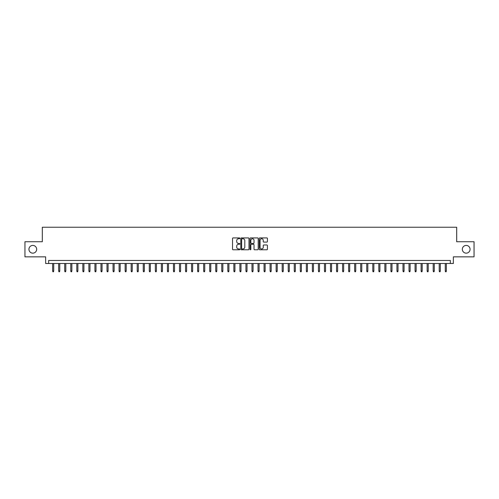 <?xml version="1.0" encoding="UTF-8"?>
<svg xmlns="http://www.w3.org/2000/svg" width="499" height="499" viewBox="0 0 499 499"><rect width="100%" height="100%" fill="white"/><g stroke="black" fill="none" stroke-linecap="round" stroke-linejoin="round"><path stroke-width="0.75" d="M239.838 238.341A0.418 0.418 0 0 0 239.42 237.923L233.12 237.923A0.593 0.593 0 0 0 232.528 238.516L232.528 249.188A0.593 0.593 0 0 0 233.12 249.781L239.42 249.781A0.418 0.418 0 0 0 239.838 249.369A0.418 0.418 0 0 0 239.42 248.951L238.603 248.951A1.896 1.896 0 0 1 236.707 247.055L236.707 246.163A1.896 1.896 0 0 1 238.603 244.267L239.42 244.267A0.418 0.418 0 0 0 239.838 243.855A0.418 0.418 0 0 0 239.42 243.437L238.603 243.437A1.896 1.896 0 0 1 236.707 241.541L236.707 240.649A1.896 1.896 0 0 1 238.603 238.753L239.42 238.753A0.418 0.418 0 0 0 239.838 238.341M462.33 249.288A3.867 3.867 0 0 0 466.197 253.155A3.867 3.867 0 0 0 470.064 249.288A3.867 3.867 0 0 0 466.197 245.421A3.867 3.867 0 0 0 462.33 249.288M28.936 249.288A3.867 3.867 0 0 0 32.803 253.155A3.867 3.867 0 0 0 36.67 249.288A3.867 3.867 0 0 0 32.803 245.421A3.867 3.867 0 0 0 28.936 249.288M266.828 242.102A0.593 0.593 0 0 0 267.42 241.51L267.42 238.516A0.593 0.593 0 0 0 266.828 237.923L259.829 237.923A0.593 0.593 0 0 0 259.237 238.516L259.237 249.188A0.593 0.593 0 0 0 259.829 249.781L266.828 249.781A0.593 0.593 0 0 0 267.42 249.188L267.42 245.57A0.593 0.593 0 0 0 266.828 244.978L263.834 244.978A0.593 0.593 0 0 0 263.241 245.57L263.241 247.367A1.584 1.584 0 0 1 261.657 248.951A1.584 1.584 0 0 1 260.066 247.367L260.066 240.337A1.584 1.584 0 0 1 261.657 238.753A1.584 1.584 0 0 1 263.241 240.337L263.241 241.51A0.593 0.593 0 0 0 263.834 242.102L266.828 242.102M450.341 263.484L453.36 263.484L453.36 256.842L474.05 256.842L474.05 241.741L456.685 241.741L456.685 227.238L42.315 227.238L42.315 241.741L24.95 241.741L24.95 256.842L45.64 256.842L45.64 263.484L450.341 263.484L450.341 260.466L48.659 260.466L48.659 263.484M248.982 238.516A0.593 0.593 0 0 0 248.39 237.923L241.391 237.923A0.593 0.593 0 0 0 240.799 238.516L240.799 249.188A0.593 0.593 0 0 0 241.391 249.781L248.39 249.781A0.593 0.593 0 0 0 248.982 249.188L248.982 238.516M250.61 237.923L257.609 237.923A0.593 0.593 0 0 1 258.201 238.516L258.201 249.188A0.593 0.593 0 0 1 257.609 249.781L254.615 249.781A0.593 0.593 0 0 1 254.022 249.188L254.022 244.859A0.593 0.593 0 0 0 253.43 244.267L251.44 244.267A0.593 0.593 0 0 0 250.847 244.859L250.847 249.369A0.418 0.418 0 0 1 250.436 249.781A0.418 0.418 0 0 1 250.018 249.369L250.018 238.516A0.593 0.593 0 0 1 250.61 237.923M242.046 238.753A0.418 0.418 0 0 0 241.628 239.171L241.628 248.533A0.418 0.418 0 0 0 242.046 248.951L242.907 248.951A1.896 1.896 0 0 0 244.803 247.055L244.803 240.649A1.896 1.896 0 0 0 242.907 238.753L242.046 238.753M254.022 240.368A1.584 1.584 0 0 0 252.438 238.784A1.584 1.584 0 0 0 250.847 240.368L250.847 242.845A0.593 0.593 0 0 0 251.44 243.437L253.43 243.437A0.593 0.593 0 0 0 254.022 242.845L254.022 240.368M53.73 270.976L53.493 271.762L52.888 271.762L52.645 270.976L53.73 270.976L53.73 263.484M52.645 270.976L52.645 263.484M59.774 270.976L59.531 271.762L58.926 271.762L58.682 270.976L59.774 270.976L59.774 263.484M58.682 270.976L58.682 263.484M65.812 270.976L65.569 271.762L64.97 271.762L64.727 270.976L65.812 270.976L65.812 263.484M64.727 270.976L64.727 263.484M71.856 270.976L71.613 271.762L71.008 271.762L70.764 270.976L71.856 270.976L71.856 263.484M70.764 270.976L70.764 263.484M77.894 270.976L77.651 271.762L77.046 271.762L76.809 270.976L77.894 270.976L77.894 263.484M76.809 270.976L76.809 263.484M83.932 270.976L83.695 271.762L83.09 271.762L82.846 270.976L83.932 270.976L83.932 263.484M82.846 270.976L82.846 263.484M89.976 270.976L89.733 271.762L89.128 271.762L88.884 270.976L89.976 270.976L89.976 263.484M88.884 270.976L88.884 263.484M96.014 270.976L95.771 271.762L95.172 271.762L94.929 270.976L96.014 270.976L96.014 263.484M94.929 270.976L94.929 263.484M102.058 270.976L101.815 271.762L101.21 271.762L100.966 270.976L102.058 270.976L102.058 263.484M100.966 270.976L100.966 263.484M108.096 270.976L107.853 271.762L107.248 271.762L107.011 270.976L108.096 270.976L108.096 263.484M107.011 270.976L107.011 263.484M114.134 270.976L113.897 271.762L113.292 271.762L113.048 270.976L114.134 270.976L114.134 263.484M113.048 270.976L113.048 263.484M120.178 270.976L119.935 271.762L119.33 271.762L119.086 270.976L120.178 270.976L120.178 263.484M119.086 270.976L119.086 263.484M126.216 270.976L125.973 271.762L125.374 271.762L125.13 270.976L126.216 270.976L126.216 263.484M125.13 270.976L125.13 263.484M132.254 270.976L132.017 271.762L131.412 271.762L131.168 270.976L132.254 270.976L132.254 263.484M131.168 270.976L131.168 263.484M138.298 270.976L138.055 271.762L137.45 271.762L137.213 270.976L138.298 270.976L138.298 263.484M137.213 270.976L137.213 263.484M144.336 270.976L144.099 271.762L143.494 271.762L143.25 270.976L144.336 270.976L144.336 263.484M143.25 270.976L143.25 263.484M150.38 270.976L150.137 271.762L149.532 271.762L149.288 270.976L150.38 270.976L150.38 263.484M149.288 270.976L149.288 263.484M156.418 270.976L156.175 271.762L155.569 271.762L155.332 270.976L156.418 270.976L156.418 263.484M155.332 270.976L155.332 263.484M162.456 270.976L162.219 271.762L161.614 271.762L161.37 270.976L162.456 270.976L162.456 263.484M161.37 270.976L161.37 263.484M168.5 270.976L168.257 271.762L167.652 271.762L167.415 270.976L168.5 270.976L168.5 263.484M167.415 270.976L167.415 263.484M174.538 270.976L174.301 271.762L173.696 271.762L173.452 270.976L174.538 270.976L174.538 263.484M173.452 270.976L173.452 263.484M180.582 270.976L180.339 271.762L179.734 271.762L179.49 270.976L180.582 270.976L180.582 263.484M179.49 270.976L179.49 263.484M186.62 270.976L186.377 271.762L185.771 271.762L185.534 270.976L186.62 270.976L186.62 263.484M185.534 270.976L185.534 263.484M192.658 270.976L192.421 271.762L191.816 271.762L191.572 270.976L192.658 270.976L192.658 263.484M191.572 270.976L191.572 263.484M198.702 270.976L198.459 271.762L197.853 271.762L197.616 270.976L198.702 270.976L198.702 263.484M197.616 270.976L197.616 263.484M204.74 270.976L204.496 271.762L203.898 271.762L203.654 270.976L204.74 270.976L204.74 263.484M203.654 270.976L203.654 263.484M210.784 270.976L210.541 271.762L209.936 271.762L209.692 270.976L210.784 270.976L210.784 263.484M209.692 270.976L209.692 263.484M216.822 270.976L216.578 271.762L215.973 271.762L215.736 270.976L216.822 270.976L216.822 263.484M215.736 270.976L215.736 263.484M222.86 270.976L222.623 271.762L222.018 271.762L221.774 270.976L222.86 270.976L222.86 263.484M221.774 270.976L221.774 263.484M228.904 270.976L228.661 271.762L228.055 271.762L227.812 270.976L228.904 270.976L228.904 263.484M227.812 270.976L227.812 263.484M234.942 270.976L234.698 271.762L234.1 271.762L233.856 270.976L234.942 270.976L234.942 263.484M233.856 270.976L233.856 263.484M240.986 270.976L240.743 271.762L240.138 271.762L239.894 270.976L240.986 270.976L240.986 263.484M239.894 270.976L239.894 263.484M247.024 270.976L246.78 271.762L246.175 271.762L245.938 270.976L247.024 270.976L247.024 263.484M245.938 270.976L245.938 263.484M253.062 270.976L252.825 271.762L252.22 271.762L251.976 270.976L253.062 270.976L253.062 263.484M251.976 270.976L251.976 263.484M259.106 270.976L258.862 271.762L258.257 271.762L258.014 270.976L259.106 270.976L259.106 263.484M258.014 270.976L258.014 263.484M265.144 270.976L264.9 271.762L264.302 271.762L264.058 270.976L265.144 270.976L265.144 263.484M264.058 270.976L264.058 263.484M271.188 270.976L270.945 271.762L270.339 271.762L270.096 270.976L271.188 270.976L271.188 263.484M270.096 270.976L270.096 263.484M277.226 270.976L276.982 271.762L276.377 271.762L276.14 270.976L277.226 270.976L277.226 263.484M276.14 270.976L276.14 263.484M283.264 270.976L283.027 271.762L282.422 271.762L282.178 270.976L283.264 270.976L283.264 263.484M282.178 270.976L282.178 263.484M289.308 270.976L289.064 271.762L288.459 271.762L288.216 270.976L289.308 270.976L289.308 263.484M288.216 270.976L288.216 263.484M295.346 270.976L295.102 271.762L294.504 271.762L294.26 270.976L295.346 270.976L295.346 263.484M294.26 270.976L294.26 263.484M301.384 270.976L301.147 271.762L300.541 271.762L300.298 270.976L301.384 270.976L301.384 263.484M300.298 270.976L300.298 263.484M307.428 270.976L307.184 271.762L306.579 271.762L306.342 270.976L307.428 270.976L307.428 263.484M306.342 270.976L306.342 263.484M313.466 270.976L313.229 271.762L312.623 271.762L312.38 270.976L313.466 270.976L313.466 263.484M312.38 270.976L312.38 263.484M319.51 270.976L319.266 271.762L318.661 271.762L318.418 270.976L319.51 270.976L319.51 263.484M318.418 270.976L318.418 263.484M325.548 270.976L325.304 271.762L324.699 271.762L324.462 270.976L325.548 270.976L325.548 263.484M324.462 270.976L324.462 263.484M331.586 270.976L331.348 271.762L330.743 271.762L330.5 270.976L331.586 270.976L331.586 263.484M330.5 270.976L330.5 263.484M337.63 270.976L337.386 271.762L336.781 271.762L336.544 270.976L337.63 270.976L337.63 263.484M336.544 270.976L336.544 263.484M343.668 270.976L343.431 271.762L342.825 271.762L342.582 270.976L343.668 270.976L343.668 263.484M342.582 270.976L342.582 263.484M349.712 270.976L349.468 271.762L348.863 271.762L348.62 270.976L349.712 270.976L349.712 263.484M348.62 270.976L348.62 263.484M355.75 270.976L355.506 271.762L354.901 271.762L354.664 270.976L355.75 270.976L355.75 263.484M354.664 270.976L354.664 263.484M361.787 270.976L361.55 271.762L360.945 271.762L360.702 270.976L361.787 270.976L361.787 263.484M360.702 270.976L360.702 263.484M367.832 270.976L367.588 271.762L366.983 271.762L366.746 270.976L367.832 270.976L367.832 263.484M366.746 270.976L366.746 263.484M373.87 270.976L373.626 271.762L373.027 271.762L372.784 270.976L373.87 270.976L373.87 263.484M372.784 270.976L372.784 263.484M379.914 270.976L379.67 271.762L379.065 271.762L378.822 270.976L379.914 270.976L379.914 263.484M378.822 270.976L378.822 263.484M385.952 270.976L385.708 271.762L385.103 271.762L384.866 270.976L385.952 270.976L385.952 263.484M384.866 270.976L384.866 263.484M391.989 270.976L391.752 271.762L391.147 271.762L390.904 270.976L391.989 270.976L391.989 263.484M390.904 270.976L390.904 263.484M398.034 270.976L397.79 271.762L397.185 271.762L396.942 270.976L398.034 270.976L398.034 263.484M396.942 270.976L396.942 263.484M404.071 270.976L403.828 271.762L403.229 271.762L402.986 270.976L404.071 270.976L404.071 263.484M402.986 270.976L402.986 263.484M410.116 270.976L409.872 271.762L409.267 271.762L409.024 270.976L410.116 270.976L410.116 263.484M409.024 270.976L409.024 263.484M416.154 270.976L415.91 271.762L415.305 271.762L415.068 270.976L416.154 270.976L416.154 263.484M415.068 270.976L415.068 263.484M422.191 270.976L421.954 271.762L421.349 271.762L421.106 270.976L422.191 270.976L422.191 263.484M421.106 270.976L421.106 263.484M428.236 270.976L427.992 271.762L427.387 271.762L427.144 270.976L428.236 270.976L428.236 263.484M427.144 270.976L427.144 263.484M434.273 270.976L434.03 271.762L433.431 271.762L433.188 270.976L434.273 270.976L434.273 263.484M433.188 270.976L433.188 263.484M440.318 270.976L440.074 271.762L439.469 271.762L439.226 270.976L440.318 270.976L440.318 263.484M439.226 270.976L439.226 263.484M446.356 270.976L446.112 271.762L445.507 271.762L445.27 270.976L446.356 270.976L446.356 263.484M445.27 270.976L445.27 263.484"/></g></svg>
